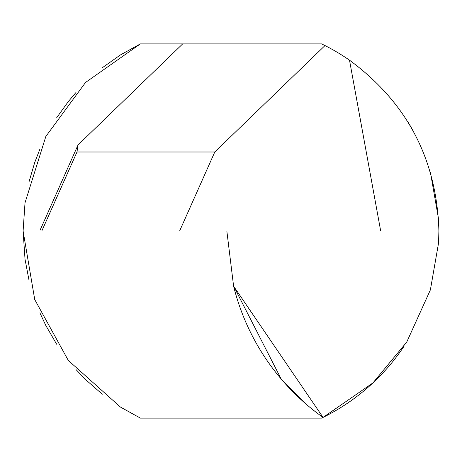 <?xml version="1.0" encoding="UTF-8"?>
<svg xmlns="http://www.w3.org/2000/svg" width="462" height="462" viewBox="0 0 462 462"><rect width="100%" height="100%" fill="white"/><g stroke="black" fill="none" stroke-linecap="round" stroke-linejoin="round"><path stroke-width="0.69" d="M404.285 345.865L404.285 345.871A207.9 207.9 0 0 1 323.053 417.411L372.909 382.934L406.745 342.071L430.382 289.899L438.553 243.035L438.9 231L438.553 218.965L430.382 172.101M407.848 121.697L413.594 131.595M323.053 44.589L322.349 44.242M102.281 67.764L120.38 54.972L140.379 43.89L321.621 43.89L325 45.565A207.9 207.9 0 0 1 349.503 60.181C407.103 102.576 436.896 159.511 438.9 231L380.688 231L349.503 60.181M28.933 279.828L25.023 259.228L23.1 231L34.731 299.567L68.301 360.429L120.38 407.028L140.379 418.11L321.621 418.11L323.053 417.411L233.593 286.163M28.933 182.172L34.731 162.433L39.888 149.174M56.659 117.764L68.301 101.571L76.016 92.44M102.281 394.236L85.516 379.516L76.016 369.56M56.659 344.236L45.842 325.548L39.888 312.826M23.1 231L25.023 202.772L45.842 136.452L85.516 82.484L140.379 43.89L182.698 43.89L78.02 144.976L76.987 151.998L214.784 151.998L325 45.565M233.605 286.203A228.69 228.69 0 0 0 323.053 417.411L233.605 286.203L226.842 231M140.379 418.11L321.621 418.11M76.987 151.998L41.811 231L179.614 231L214.784 151.998M179.614 231L380.688 231M233.541 285.949L281.144 378.944M282.403 380.417L305.267 403.39M40.067 230.22L78.02 144.976"/></g></svg>
